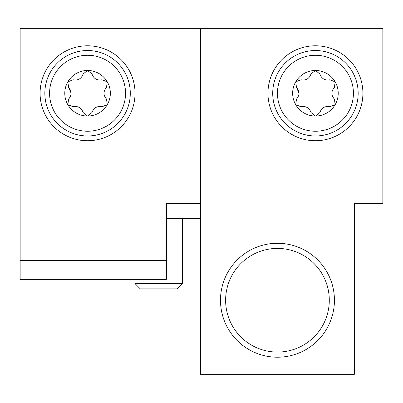 <?xml version="1.0" encoding="UTF-8"?>
<svg xmlns="http://www.w3.org/2000/svg" width="403" height="403" viewBox="0 0 403 403"><rect width="100%" height="100%" fill="white"/><g stroke="black" fill="none" stroke-linecap="round" stroke-linejoin="round"><path stroke-width="0.6" d="M200.553 203.399L166.368 203.399L166.368 279.355L20.15 279.355L20.15 28.694L382.85 28.694L382.85 203.399L354.368 203.399L354.368 374.306L200.553 374.306L200.553 28.694M135.035 93.259A47.473 47.473 0 0 0 63.825 52.148A47.473 47.473 0 0 0 63.825 134.375A47.473 47.473 0 0 0 135.035 93.259M166.368 260.368L20.15 260.368M362.912 93.259A47.473 47.473 0 0 0 291.701 52.148A47.473 47.473 0 0 0 291.701 134.375A47.473 47.473 0 0 0 362.912 93.259M220.491 300.245A56.969 56.969 0 0 1 305.942 250.908A56.969 56.969 0 0 1 305.942 349.582A56.969 56.969 0 0 1 220.491 300.245M225.625 300.245A51.831 51.831 0 0 1 303.373 255.356A51.831 51.831 0 0 1 303.373 345.134A51.831 51.831 0 0 1 225.625 300.245M358.161 93.259A42.728 42.728 0 0 1 294.074 130.26A42.728 42.728 0 0 1 294.074 56.259A42.728 42.728 0 0 1 358.161 93.259A42.728 42.728 0 0 1 294.074 130.26A42.728 42.728 0 0 1 294.074 56.259A42.728 42.728 0 0 1 358.161 93.259M296.522 87.461C299.787 91.34 299.787 95.209 296.522 99.062L295.701 104.654L300.955 106.74C305.953 105.853 309.303 107.787 311.005 112.543L315.438 116.049L319.871 112.543C321.599 107.772 324.949 105.838 329.916 106.74L335.17 104.654L334.354 99.062C331.085 95.179 331.085 91.31 334.354 87.461L335.17 81.864L329.916 79.779C324.924 80.665 321.574 78.731 319.871 73.976L315.438 70.475A22.79 22.79 0 0 1 335.17 104.654A22.79 22.79 0 0 1 295.701 104.654A22.79 22.79 0 0 1 315.438 70.475L311.005 73.976C309.272 78.746 305.927 80.681 300.955 79.779L295.701 81.864L296.522 87.461L299.021 93.259M130.29 93.259A42.728 42.728 0 0 1 66.198 130.26A42.728 42.728 0 0 1 66.198 56.259A42.728 42.728 0 0 1 130.29 93.259A42.728 42.728 0 0 1 66.198 130.26A42.728 42.728 0 0 1 66.198 56.259A42.728 42.728 0 0 1 130.29 93.259M68.646 87.461C71.915 91.34 71.915 95.209 68.646 99.062L67.83 104.654L73.084 106.74C78.076 105.853 81.426 107.787 83.129 112.543L87.562 116.049L91.995 112.543C93.728 107.772 97.073 105.838 102.045 106.74L107.299 104.654L106.478 99.062C103.213 95.179 103.213 91.31 106.478 87.461L107.299 81.864L102.045 79.779C97.047 80.665 93.698 78.731 91.995 73.976L87.562 70.475A22.79 22.79 0 0 1 107.299 104.654A22.79 22.79 0 0 1 67.83 104.654A22.79 22.79 0 0 1 87.562 70.475L83.129 73.976C81.401 78.746 78.051 80.681 73.084 79.779L67.83 81.864L68.646 87.461L71.15 93.259M166.368 218.592L200.553 218.592M177.27 288.85L140.279 288.85L135.035 283.611L182.509 283.611L177.27 288.85M182.509 218.592L182.509 283.611M191.057 203.399L191.057 28.694M353.416 93.259A37.978 37.978 0 0 1 296.447 126.149A37.978 37.978 0 0 1 296.447 60.369A37.978 37.978 0 0 1 353.416 93.259M125.54 93.259A37.978 37.978 0 0 1 68.575 126.149A37.978 37.978 0 0 1 68.575 60.369A37.978 37.978 0 0 1 125.54 93.259M135.035 279.355L135.035 283.611"/></g></svg>

